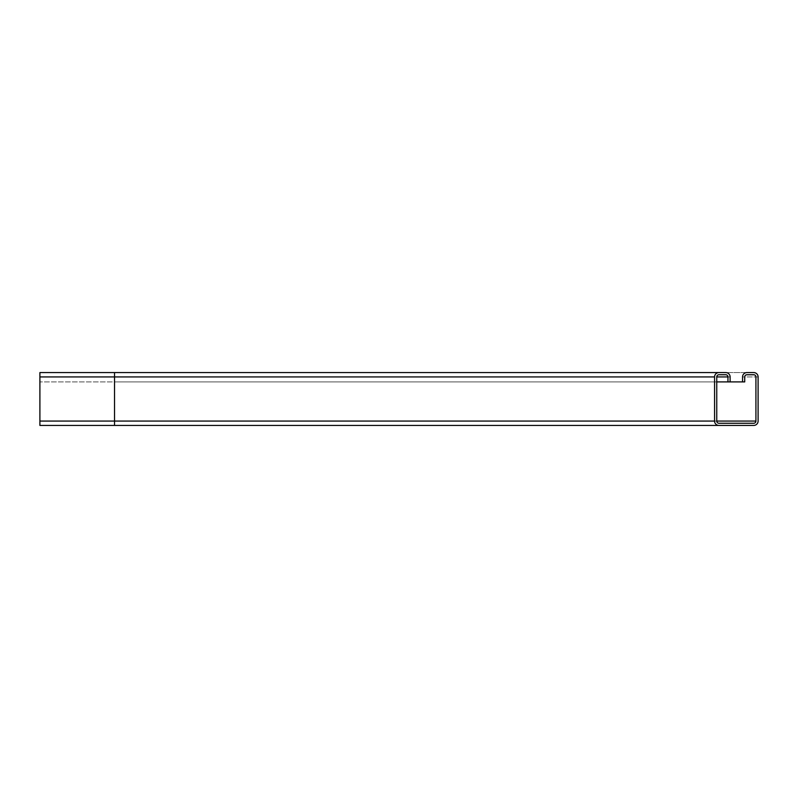 <?xml version="1.0" encoding="UTF-8"?>
<svg xmlns="http://www.w3.org/2000/svg" width="798" height="798" viewBox="0 0 798 798"><rect width="100%" height="100%" fill="white"/><g stroke="black" fill="none" stroke-linecap="round" stroke-linejoin="round"><path stroke-width="0.6" stroke-dasharray="3.99 2.99" d="M742.559 381.903L742.559 376.925A4.349 4.349 0 0 1 746.908 372.576L114.523 372.576L114.523 425.424L39.9 425.424L39.9 372.576L39.9 423.249L39.9 372.576L725.761 372.576A4.349 4.349 0 0 1 730.12 376.925L730.12 381.903L39.9 381.903L716.754 381.903M718.928 374.751A2.175 2.175 0 0 0 716.754 376.925A2.175 2.175 0 0 1 718.928 374.751L725.761 374.751A2.175 2.175 0 0 1 727.946 376.925A2.175 2.175 0 0 0 725.761 374.751M753.751 423.249A2.175 2.175 0 0 0 755.925 421.075A2.175 2.175 0 0 1 753.751 423.249L718.928 423.249A2.175 2.175 0 0 1 716.754 421.075A2.175 2.175 0 0 0 718.928 423.249M727.946 381.903L727.946 376.925M39.9 376.925L716.754 376.925L716.754 421.075L39.9 421.075M755.925 421.075L755.925 376.925A2.175 2.175 0 0 0 753.751 374.751L746.908 374.751A2.175 2.175 0 0 0 744.734 376.925L744.734 381.903L114.523 381.903L730.12 381.903M114.523 372.576L753.751 372.576A4.349 4.349 0 0 1 758.1 376.925L758.1 421.075A4.349 4.349 0 0 1 753.751 425.424L114.523 425.424M714.569 421.075A4.349 4.349 0 0 0 718.928 425.424A4.349 4.349 0 0 1 714.569 421.075L714.569 376.925A4.349 4.349 0 0 1 718.928 372.576A4.349 4.349 0 0 0 714.569 376.925M725.761 372.576A4.349 4.349 0 0 1 730.12 376.925L716.754 376.925M746.908 374.751A2.175 2.175 0 0 0 744.734 376.925L755.925 376.925A2.175 2.175 0 0 0 753.751 374.751M753.751 372.576A4.349 4.349 0 0 1 758.1 376.925L742.559 376.925A4.349 4.349 0 0 1 746.908 372.576M716.754 421.075L758.1 421.075A4.349 4.349 0 0 1 753.751 425.424"/><path stroke-width="1.2" d="M114.523 425.424L114.523 372.576L39.9 372.576L39.9 425.424L718.928 425.424A4.349 4.349 0 0 1 714.569 421.075L714.569 376.925A4.349 4.349 0 0 1 718.928 372.576L725.761 372.576A4.349 4.349 0 0 1 730.12 376.925L730.12 381.903L727.946 381.903L727.946 376.925A2.175 2.175 0 0 0 725.761 374.751L718.928 374.751A2.175 2.175 0 0 0 716.754 376.925L716.754 421.075A2.175 2.175 0 0 0 718.928 423.249L753.751 423.249A2.175 2.175 0 0 0 755.925 421.075L755.925 376.925A2.175 2.175 0 0 0 753.751 374.751L746.908 374.751A2.175 2.175 0 0 0 744.734 376.925L744.734 381.903L742.559 381.903L742.559 376.925A4.349 4.349 0 0 1 746.908 372.576L753.751 372.576A4.349 4.349 0 0 1 758.1 376.925L758.1 421.075A4.349 4.349 0 0 1 753.751 425.424L718.928 425.424M114.523 372.576L718.928 372.576M716.754 381.903L727.946 381.903M730.12 381.903L742.559 381.903M714.569 421.075L39.9 421.075M714.569 376.925L39.9 376.925M716.754 376.925L727.946 376.925M716.754 421.075L755.925 421.075"/></g></svg>
